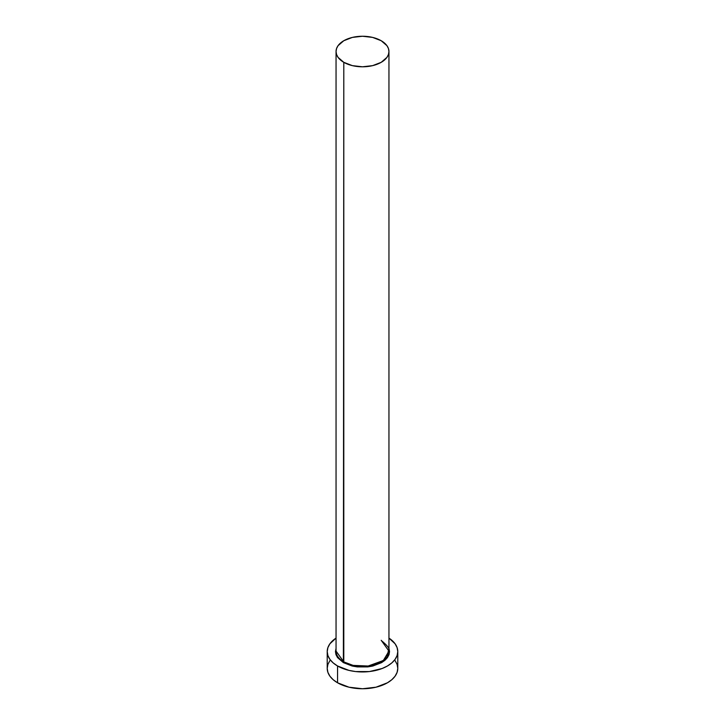 <?xml version="1.0" encoding="UTF-8"?>
<svg xmlns="http://www.w3.org/2000/svg" width="725" height="725" viewBox="0 0 725 725"><rect width="100%" height="100%" fill="white"/><g stroke="black" fill="none" stroke-linecap="round" stroke-linejoin="round"><path stroke-width="1.09" d="M343.378 662.623L354.081 666.42L371.408 666.32L386.561 658.708L388.953 648.34L389.542 651.585L389.026 654.63L387.485 657.557L384.984 660.257L381.622 662.623L372.849 666.012L367.774 666.9L357.226 666.9L352.151 666.012L343.378 662.623L343.795 62.323A26.453 15.27 180 0 1 336.047 51.52A26.453 15.27 180 0 1 352.377 37.41A26.453 15.27 180 0 1 381.205 40.727A26.453 15.27 180 0 1 388.953 51.52A26.453 15.27 180 0 1 372.623 65.64A26.453 15.27 180 0 1 343.795 62.323L343.795 661.907A26.453 15.27 0 0 1 336.047 651.104L343.795 661.907L343.378 662.623L337.515 657.557L335.974 654.63L335.458 651.585L336.047 648.34M388.953 51.52L388.446 48.548L386.942 45.675L381.205 40.727L372.623 37.41L362.5 36.25L352.377 37.41L343.795 40.727L338.058 45.675L336.554 48.548L336.047 51.52L336.554 54.502L338.058 57.366L343.795 62.323L352.377 65.64L362.5 66.8L372.623 65.64L381.205 62.323L386.942 57.366L388.446 54.502L388.953 51.52L388.953 651.104L383.335 660.52L368.155 666.021L353.12 665.387L343.795 661.907A26.453 15.27 0 0 0 372.623 665.215A26.453 15.27 0 0 0 388.953 651.104L381.205 640.302M329.911 660.593L327.899 664.408L327.22 668.387A35.28 20.363 0 0 0 337.56 682.787L337.56 665.985L348.997 670.398L355.622 671.558L369.378 671.558L382.102 668.513L387.44 665.985L391.835 662.895L395.089 659.378L397.101 655.554L397.78 651.585L397.101 647.606L395.089 643.791L388.953 638.109A35.28 20.363 180 0 1 397.78 651.585A35.28 20.363 180 0 1 376.003 670.398A35.28 20.363 180 0 1 337.56 665.985L337.56 682.787A35.28 20.363 0 0 0 376.003 687.2A35.28 20.363 0 0 0 397.78 668.387L397.101 664.408L395.089 660.593M337.56 665.985A35.28 20.363 180 0 1 327.22 651.585A35.28 20.363 180 0 1 336.047 638.109L329.911 643.791L327.899 647.606L327.22 651.585L327.899 655.554L329.911 659.378L333.165 662.895L337.56 665.985M327.22 651.585L327.22 668.387L327.899 672.356L329.911 676.18L333.165 679.697L337.56 682.787L348.997 687.2L362.5 688.75L376.003 687.2L387.44 682.787L391.835 679.697L395.089 676.18L397.101 672.356L397.78 668.387L397.78 651.585M336.047 651.104L336.047 51.52M388.953 651.104C390.213 649.247 387.667 645.73 381.332 640.574"/></g></svg>
